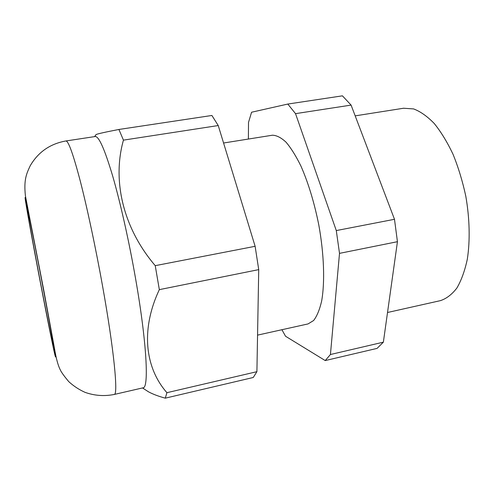<?xml version="1.0" encoding="UTF-8"?>
<svg xmlns="http://www.w3.org/2000/svg" width="494" height="494" viewBox="0 0 494 494"><rect width="100%" height="100%" fill="white"/><g stroke="black" fill="none" stroke-linecap="round" stroke-linejoin="round"><path stroke-width="0.74" d="M257.559 335.123L308.04 323.922L313.622 320.513C316.944 316.203 319.606 309.757 321.619 301.167C325.009 282.364 324.089 254.058 318.766 224.758C314.252 202.417 308.299 182.836 300.914 166.021C295.98 155.993 291.028 148.052 286.045 142.192C281.172 137.641 276.628 135.319 272.422 135.214L223.572 143.007M387.524 312.492L440.389 300.648C446.434 298.672 451.93 294.467 456.876 288.045C461.365 280.357 464.848 270.737 467.318 259.177C470.183 240.689 469.708 218.712 465.817 196.309C462.637 181.489 458.401 167.54 453.115 154.468C447.354 142.266 441.068 131.941 434.257 123.512C427.316 116.356 420.431 111.49 413.595 108.915L403.53 108.242M281.907 329.72L285.544 336.247L325.225 360.571L330.43 354.519L339.508 253.36L336.291 230.575L295.529 113.651L287.804 104.055L251.576 112.231L248.513 122.395L248.389 139.042M325.225 360.571L377.089 348.381L383.369 342.163L397.442 241.696L339.508 253.36M397.442 241.696L394.49 219.293L351.092 105.099L342.422 95.836L287.804 104.055M336.291 230.575L394.49 219.293M330.43 354.519L383.369 342.163M351.092 105.099L295.529 113.651M37.921 269.051C31.894 237.244 26.849 208.968 27.287 209.104C27.411 207.412 35.148 245.74 42.892 286.804C49.307 320.723 53.753 346.041 53.253 345.306C52.839 345.738 44.991 306.478 37.921 269.051M65.887 140.969L95.175 136.535C98.849 136.128 104.666 149.231 112.62 175.839C120.332 202.392 129.101 241.43 135.634 278.956C146.829 342.799 149.04 388.272 143.075 387.815L114.207 394.465C104.259 396.423 94.539 395.719 85.048 392.347C79.028 389.643 73.6 386.073 68.765 381.64C64.09 376.076 61.256 372.13 60.262 369.808C58.026 365.443 56.112 358.378 54.525 348.616L43.503 288.854L25.422 195.914C23.644 179.563 26.571 173.61 30.233 165.725C38.223 152.059 50.11 143.803 65.887 140.969C68.382 140.741 73.186 154.128 80.294 181.144C87.222 208.098 95.657 247.611 102.456 285.483C114.077 349.925 118.356 395.367 114.207 394.465M155.24 265.661C122.907 227.796 112.101 180.335 123.444 140.135L118.912 129.465L211.901 115.473L218.237 125.544L255.126 246.302L155.24 265.661L159.334 289.638L258.726 269.625L256.905 371.686L253.255 377.484L165.28 398.164C158.494 396.312 152.887 394.187 148.478 391.804L144.637 389.315M255.126 246.302L258.726 269.625M159.334 289.638C140.284 330.122 145.329 368.184 166.923 392.693L165.28 398.164M123.444 140.135L218.237 125.544M118.912 129.465C105.463 132.059 97.855 133.757 96.083 134.553L95.885 134.831M166.923 392.693L256.905 371.686M37.569 267.785C44.744 305.743 52.592 345.355 54.896 354.933L55.482 356.909L54.321 348.628L43.392 288.595L32.573 232.618L25.145 197.544C24.41 196.353 30.381 229.821 37.569 267.785M403.709 108.217L355.186 115.862M142.519 387.944L148.478 391.804M94.613 136.616L96.083 134.553"/></g></svg>

